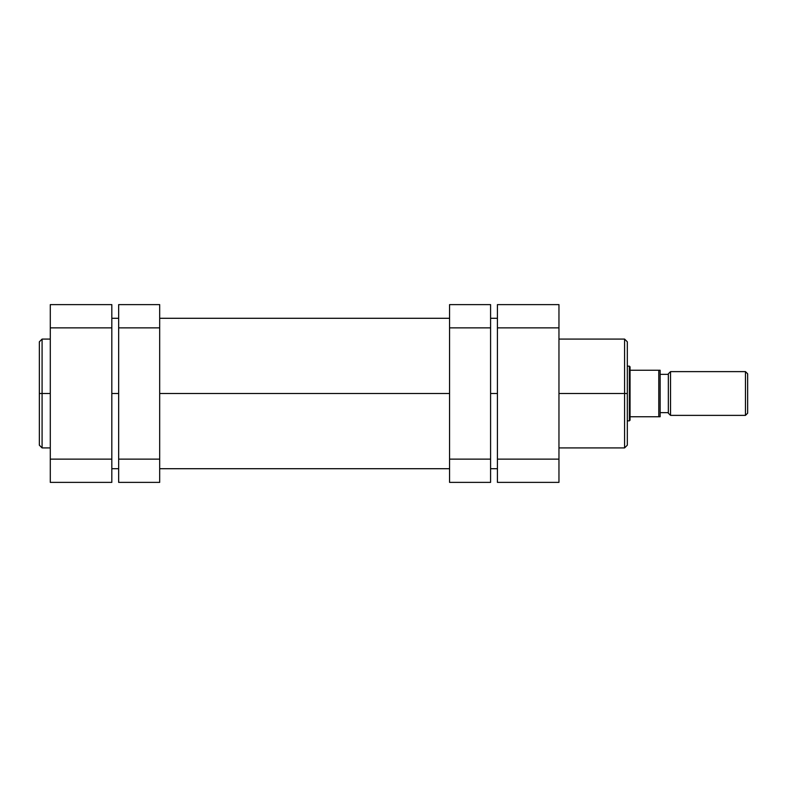 <?xml version="1.0" encoding="UTF-8"?>
<svg xmlns="http://www.w3.org/2000/svg" width="787" height="787" viewBox="0 0 787 787"><rect width="100%" height="100%" fill="white"/><g stroke="black" fill="none" stroke-linecap="round" stroke-linejoin="round"><path stroke-width="1.18" d="M39.35 342.06L39.35 393.5L39.35 341.814L39.35 393.5L42.085 393.5L42.085 339.079L42.085 393.5L50.289 393.5L42.085 393.5L42.085 447.921L50.289 447.921M39.35 341.814L42.085 339.079L42.085 393.5L39.35 393.5L39.35 445.186L42.085 447.921M50.289 304.618L50.289 482.382L111.823 482.382L111.823 304.618L50.289 304.618L50.289 459.136L111.823 459.136L111.823 327.864L50.289 327.864L111.823 327.864L111.823 304.618L50.289 304.618M111.823 482.382L50.289 482.382L50.289 459.136L111.823 459.136L111.823 482.382M39.35 393.5L39.35 445.186L39.35 393.5M42.085 393.5L42.085 447.921L42.085 393.5M111.823 393.5L118.66 393.5L111.823 393.5M159.682 393.5L449.564 393.5L159.682 393.5M490.586 393.5L497.423 393.5L490.586 393.5M558.957 447.921L624.583 447.921L624.583 393.5L558.957 393.5L624.583 393.5L624.583 339.079L624.583 393.5L627.318 393.5L627.318 341.814L627.318 393.5L627.318 341.814L624.583 339.079L558.957 339.079M627.318 444.94L627.318 393.5L624.583 393.5L624.583 339.079M558.957 327.864L558.957 304.618L497.423 304.618L497.423 482.382L558.957 482.382L558.957 327.864L558.957 459.136L497.423 459.136L497.423 327.864L558.957 327.864L558.957 304.618L497.423 304.618L497.423 327.864L558.957 327.864M558.957 482.382L497.423 482.382L497.423 459.136L558.957 459.136L558.957 482.382M627.318 393.5L627.318 445.186L627.318 393.5M624.583 393.5L624.583 447.921L624.583 393.5M745.466 371.621L747.65 373.805L747.65 413.195L745.466 415.379L670.534 415.379L668.34 413.195L668.34 373.805L670.534 371.621L745.466 371.621L670.534 371.621L670.534 415.379L745.466 415.379L745.466 371.621L745.466 415.379L747.65 413.195L747.65 373.805L745.466 371.621M660.136 370.254L630.053 370.254L630.053 366.84L629.374 366.152L627.318 366.152L629.374 366.152L629.374 420.848L627.318 420.848L629.374 420.848L630.053 420.16L629.374 420.848L629.374 366.152L630.053 366.84L630.053 416.746L660.136 416.746L660.136 370.254L660.136 416.746M668.34 412.644L660.136 412.644L668.34 412.644M660.136 374.356L668.34 374.356L660.136 374.356M630.053 416.746L630.053 420.16L630.053 416.746L658.768 416.746L658.768 370.254L630.053 370.254L630.053 416.746M658.768 370.254L660.086 370.254L658.768 370.254L658.768 416.746L660.086 416.746L659.201 416.746M670.534 415.379L670.534 371.621L668.34 373.805L668.34 413.195L670.534 415.379M449.564 304.618L449.564 482.382L490.586 482.382L490.586 459.136L490.586 482.382L449.564 482.382L449.564 327.864L490.586 327.864L490.586 459.136L449.564 459.136L490.586 459.136L490.586 304.618L490.586 327.864L449.564 327.864L449.564 304.618L490.586 304.618L449.564 304.618M159.682 327.864L159.682 304.618L118.66 304.618L118.66 327.864L118.66 304.618L159.682 304.618L159.682 459.136L159.682 327.864L118.66 327.864L159.682 327.864M159.682 482.382L159.682 459.136L118.66 459.136L118.66 327.864L118.66 482.382L118.66 459.136L159.682 459.136L159.682 482.382L118.66 482.382L159.682 482.382M42.085 339.079L50.289 339.079M497.423 318.292L490.586 318.292M449.564 318.292L159.682 318.292M118.66 318.292L111.823 318.292M497.423 468.708L490.586 468.708M449.564 468.708L159.682 468.708M118.66 468.708L111.823 468.708M624.583 447.921L627.318 445.186"/></g></svg>
